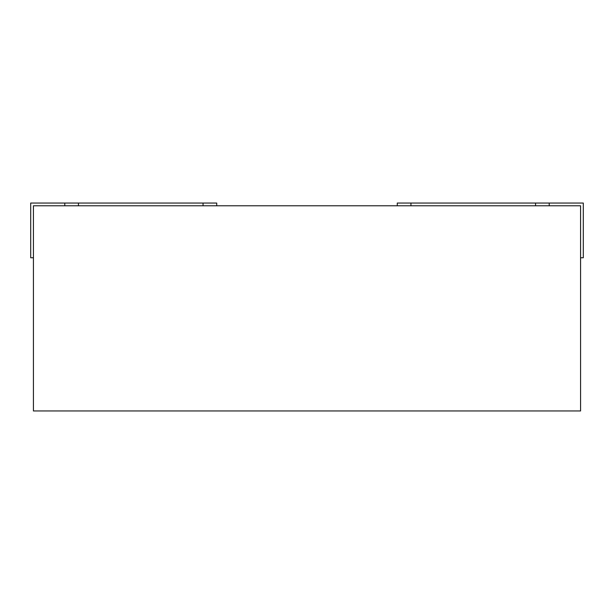 <?xml version="1.0" encoding="UTF-8"?>
<svg xmlns="http://www.w3.org/2000/svg" width="614" height="614" viewBox="0 0 614 614"><rect width="100%" height="100%" fill="white"/><g stroke="black" fill="none" stroke-linecap="round" stroke-linejoin="round"><path stroke-width="0.92" d="M580.568 205.782L33.432 205.782L33.432 410.958L580.568 410.958L580.568 205.782M33.432 257.757L30.7 257.757L30.7 203.042L216.727 203.042L216.727 205.782M64.777 205.782L64.777 203.042M580.568 257.757L583.3 257.757L583.3 203.042L549.223 203.042L549.223 205.782M397.273 205.782L397.273 203.042L549.223 203.042M203.042 205.782L203.042 203.042M78.454 205.782L78.454 203.042M535.546 205.782L535.546 203.042M410.958 205.782L410.958 203.042"/></g></svg>
